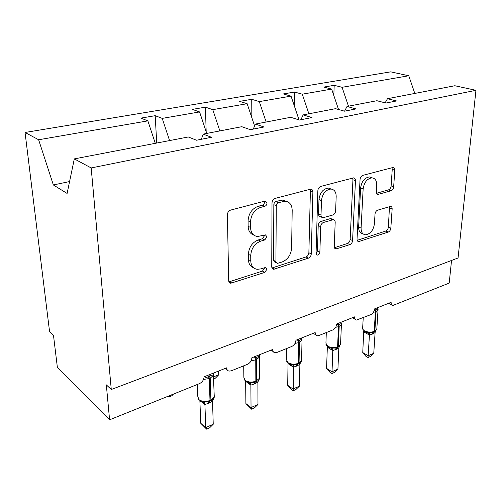 <?xml version="1.0" encoding="UTF-8"?>
<svg xmlns="http://www.w3.org/2000/svg" width="501" height="501" viewBox="0 0 501 501"><rect width="100%" height="100%" fill="white"/><g stroke="black" fill="none" stroke-linecap="round" stroke-linejoin="round"><path stroke-width="0.75" d="M266.995 203.118L265.367 201.045L264.816 201.108L230.642 210.088C228.638 210.846 227.554 212.405 227.391 214.76L228.694 280.629C228.794 282.157 229.496 283.027 230.786 283.247L264.791 272.387L266.895 269.3L265.511 267.49L260.639 268.912L257.289 269.313C253.224 268.668 251.051 265.849 250.769 260.858L250.725 255.554C251.295 248.465 254.583 243.674 260.583 241.181L264.804 239.929L266.945 236.804L265.442 234.869L257.608 236.522C253.212 235.902 250.851 232.884 250.519 227.479L250.481 221.981C251.057 214.641 254.408 209.794 260.52 207.427L264.816 206.28C266.137 205.773 266.864 204.715 266.995 203.118M253.782 235.069C250.237 233.867 248.352 230.942 248.139 226.289L248.089 220.809C248.659 213.495 251.99 208.66 258.096 206.312L262.386 205.172C263.708 204.671 264.428 203.619 264.559 202.028L264.44 201.208M253.55 267.741C250.318 266.563 248.609 263.845 248.421 259.574L248.377 254.289C248.934 247.218 252.216 242.44 258.209 239.973L262.418 238.726L264.553 235.614L264.49 235.032M369.4 176.928L371.917 177.824C375.186 178.25 376.783 180.698 376.739 185.17L376.345 191.733C376.332 193.361 376.902 194.25 378.055 194.407L391.024 190.787C392.502 190.173 393.379 188.858 393.661 186.842L394.801 170.215C394.832 168.53 394.256 167.616 393.078 167.466L362.83 175.35C361.246 175.97 360.319 177.341 360.056 179.458L357.038 239.109C357.031 240.599 357.57 241.426 358.653 241.588L388.244 232.069C389.69 231.412 390.555 230.116 390.824 228.18L392.145 208.936C392.177 207.389 391.65 206.537 390.561 206.387L377.673 210.169C376.163 210.815 375.274 212.142 375.011 214.152L374.429 223.884C373.32 230.466 370.32 234.099 365.429 234.787C362.517 234.355 361.071 232.12 361.089 228.074L363.144 188.927C364.164 182.326 367.101 178.632 371.942 177.836L369.4 176.928C364.559 177.711 361.634 181.393 360.62 187.975L363.144 188.927M91.176 167.941L475.95 90.312L454.839 85.74L387.48 98.691L396.535 100.964L385.933 103.043L376.902 100.72L347.03 106.462L355.986 108.924L344.488 111.178L335.57 108.667L303.155 114.898L311.948 117.566L299.441 120.021L290.699 117.297L255.391 124.079L263.971 126.985L250.312 129.671L241.801 126.697L203.212 134.111L211.485 137.293L196.505 140.23L188.326 136.973L74.305 158.892L91.176 167.941L111.272 389.509L106.325 384.862L109.587 419.807L199.423 383.641C202.323 382.175 203.869 379.908 204.051 376.833L226.609 367.847C226.721 369.669 227.535 370.759 229.063 371.103L231.299 370.809L247.488 364.296C250.162 362.931 251.627 360.758 251.865 357.783L272.65 349.504C272.713 351.345 273.477 352.422 274.949 352.735L276.853 352.472L291.795 346.454C294.275 345.183 295.659 343.104 295.953 340.223L315.167 332.57C315.179 334.411 315.893 335.482 317.302 335.764L318.943 335.526L332.77 329.959C335.075 328.769 336.396 326.771 336.735 323.972L354.539 316.882C354.52 318.724 355.178 319.782 356.518 320.045L370.784 314.659C372.926 313.538 374.191 311.622 374.566 308.904L391.112 302.31C391.056 304.151 391.663 305.19 392.941 305.435L449.203 283.084L451.539 260.451M475.95 90.312L458.052 257.984L111.272 389.509M312.881 192.015C312.837 190.261 312.129 189.297 310.77 189.127L275.099 198.402C273.239 199.116 272.206 200.613 272.012 202.886L271.742 266.701C271.805 268.223 272.45 269.081 273.678 269.281L308.428 258.134C310.113 257.389 311.058 255.98 311.278 253.913L312.881 192.015L310.388 191.006L310 189.234M320.778 186.403L353.568 177.861C354.833 178.018 355.466 178.957 355.472 180.679L352.585 240.549C352.341 242.553 351.433 243.899 349.873 244.601L335.964 248.984C334.843 248.815 334.273 247.976 334.261 246.479L335.188 222.306C335.169 220.709 334.562 219.826 333.353 219.657L323.514 222.457C321.842 223.164 320.89 224.567 320.659 226.677L319.882 252.109C319.6 253.938 318.742 254.94 317.302 255.115L316.062 253.349L317.853 190.693C318.085 188.495 319.062 187.067 320.778 186.403M333.829 95.534L334.186 85.314L323.796 87.08L331.643 89.097L302.272 94.175L308.885 113.796M338.557 109.506L331.643 89.097M294.306 105.855L294.519 92.046L283.322 93.944L291.031 96.117L259.305 101.603L266.15 122.012M299.034 119.896L291.031 96.117M251.846 117.754L251.734 99.304L239.635 101.359L247.143 103.707L212.775 109.644L219.864 130.911M254.602 125.964L247.143 103.707M206.174 131.732L205.441 107.164L192.321 109.387L199.586 111.93L162.224 118.386L155.197 115.687L140.931 118.111L147.864 120.873L38.627 139.754L25.05 132.471L49.555 331.537L53.475 335.225L57.396 367.602L109.587 419.807M206.738 133.435L199.586 111.93M155.285 143.324L147.864 120.873M348.477 106.187L342.07 87.293L334.186 85.314M387.48 98.691L385.131 102.837M294.519 92.046L302.272 94.175M347.03 106.462L344.575 111.159M251.734 99.304L259.305 101.603M303.155 114.898L300.857 119.745M205.441 107.164L212.775 109.644M255.391 124.079L253.287 129.083M414.803 93.436L408.76 75.764L342.07 87.293M408.76 75.764L390.692 71.85L25.05 132.471M203.212 134.111L201.339 139.284M169.576 140.581L162.224 118.386M156.719 143.048L155.197 115.687M74.305 158.892L67.109 193.436L53.356 184.957L38.627 139.754M69.583 181.569L53.356 184.957M228.957 281.881L262.449 271.091L264.547 268.016M271.974 267.972L306.03 256.938C307.714 256.193 308.66 254.79 308.873 252.729L310.388 191.006M278.418 202.642C277.128 203.143 276.414 204.183 276.276 205.767L275.913 261.597L277.272 263.413L282.201 261.96C287.843 259.499 290.981 254.877 291.626 248.095L292.189 210.389C291.995 204.84 289.666 201.778 285.201 201.195L278.418 202.642L275.976 201.559C274.686 202.06 273.972 203.093 273.834 204.671L276.276 205.767M276.32 262.912L274.905 262.161L273.546 260.351L273.834 204.671M286.303 201.327L282.746 200.124L280.353 200.394L282.808 201.471M275.976 201.559L280.353 200.394M334.43 247.713L347.437 243.492C348.997 242.797 349.898 241.451 350.143 239.453L352.942 179.746L352.623 178.03M332.42 219.657L330.885 218.593L330.159 218.686L321.06 221.379C319.387 222.075 318.442 223.477 318.21 225.582L317.471 250.945L319.882 252.109M316.068 253.575L317.471 250.945M336.177 196.542C336.121 191.983 334.361 189.478 330.885 189.034C325.575 189.835 322.431 193.693 321.46 200.613L321.016 215.067C321.047 216.708 321.686 217.609 322.932 217.778L332.802 215.01C334.443 214.328 335.388 212.938 335.626 210.833L336.177 196.542M331.186 189.052L328.38 188.05C323.07 188.846 319.932 192.691 318.974 199.586L321.46 200.613M321.767 217.271L320.471 216.708C319.225 216.538 318.586 215.637 318.548 214.002L318.974 199.586M376.564 193.261L388.494 189.866C389.972 189.259 390.849 187.944 391.124 185.934L392.239 169.351L391.989 167.685M362.918 233.723C360.037 233.259 358.61 231.03 358.622 227.022L360.62 187.975M357.182 240.33L385.776 231.042C387.223 230.391 388.087 229.095 388.356 227.166L389.484 206.612M213.006 373.27L213.489 375.111C212.562 374.923 211.259 375.312 209.581 376.295L205.435 377.823M202.404 401.927L208.422 401.783L209.531 401.407L209.988 400.487L209.28 378.543L203.531 379.445M200.744 423.289L205.736 427.566L213.238 424.247L209.612 427.823L206.625 429.15L200.744 423.289L199.88 400.762M206.625 429.15L205.736 427.566L204.915 404.526L200.5 401.151M213.238 424.247L212.53 401.176L209.205 403.036L204.915 404.526M212.662 373.402L213.489 375.111M204.302 401.696L204.909 404.388M214.152 397.562L213.871 398.232M213.514 398.809L212.53 401.176M173.465 394.093L171.918 395.702L169.025 396.873L168.236 396.197M169.025 396.873L168.524 396.084M213.67 376.815L218.712 374.792L218.611 371.034M218.712 374.792L215.411 378.155L213.727 378.837M326.295 332.946L325.907 332.72M245.947 381.449L248.546 382.589L254.358 382.445L255.341 382.113L255.854 381.198L255.748 359.881L251.139 360.726M245.891 403.581L251.039 407.538L257.977 404.47L254.364 407.964L251.602 409.192L245.891 403.581L245.647 381.33M251.602 409.192L251.039 407.538L250.863 385.125L245.709 381.367M257.977 404.47L257.896 382.025L254.815 383.766L250.863 385.125M258.979 354.952L259.499 356.699C258.716 356.474 257.545 356.825 255.992 357.733L255.134 358.077L255.748 359.881L256.606 359.536L255.26 356.436M258.741 355.046L259.499 356.699M250.462 382.326L250.863 384.993M258.842 379.821L257.896 382.025M288.651 363.657L291.213 364.703L296.83 364.565L297.707 364.265L298.264 363.363L298.677 342.64L295.039 343.398M287.712 385.319L292.985 388.995L299.423 386.152L295.834 389.565L293.267 390.699L291.162 389.233L287.712 385.319L288.012 363.501M293.267 390.699L293.361 367.183L288.012 363.632M299.423 386.152L299.88 364.302L297.012 365.937L293.361 367.183M286.578 348.558L286.434 359.662L287.975 362.661C291.125 364.377 294.55 364.609 298.264 363.363L301.577 360.714L302.028 340.085L301.47 338.025L302.034 339.684C301.364 339.434 300.312 339.734 298.878 340.592L298.082 340.905L298.677 342.64L299.466 342.321L298.139 339.352M301.859 339.196L302.034 339.684M293.141 364.421L293.361 367.058M300.443 362.743L299.88 364.302M328.261 347.155L330.785 348.12L336.215 347.982L337.593 346.817L338.451 326.665L335.664 327.316M326.564 368.36L331.931 371.78L337.918 369.131L334.361 372.468L331.975 373.527L329.833 372.155L326.564 368.36L327.341 347.112M331.975 373.527L332.777 350.543L327.335 347.237M337.918 369.131L338.839 347.857L336.165 349.397L332.777 350.543M340.868 322.331L341.457 323.909C340.893 323.633 339.941 323.903 338.613 324.704L337.874 324.999L338.451 326.665L339.183 326.37L337.881 323.521M340.711 322.393L341.457 323.909M332.72 347.813L332.783 350.418M339.327 346.492L338.839 347.857M365.097 331.806L367.59 332.695L372.844 332.558L374.172 331.437L375.412 311.822L373.364 312.355M362.755 352.56L368.191 355.748L373.771 353.28L370.245 356.543L368.022 357.532L365.849 356.255L362.755 352.56L363.739 330.829M368.022 357.532L369.444 335.063L363.933 331.981M373.771 353.28L375.092 332.558L372.594 334.01L369.444 335.063M377.491 307.739L378.105 309.242L374.854 310.213L375.412 311.822L376.094 311.547L374.811 308.804M377.416 307.771L378.105 309.242M369.519 332.376L369.45 334.937M375.531 331.324L375.092 332.558M258.096 206.312L260.52 207.427M248.089 220.809L250.481 221.981M248.139 226.289L250.519 227.479M262.418 238.726L264.804 239.929M258.209 239.973L260.583 241.181M248.377 254.289L250.725 255.554M248.421 259.574L250.769 260.858M262.449 271.091L264.791 272.387M229.658 281.737L231.957 283.109M262.386 205.172L264.816 206.28M308.873 252.729L311.278 253.913M306.03 256.938L308.428 258.134M272.331 267.885L274.686 269.156M273.546 260.351L275.913 261.597M352.942 179.746L355.472 180.679M350.143 239.453L352.585 240.549M347.437 243.492L349.873 244.601M334.461 247.801L336.772 248.878M330.159 218.686L332.626 219.751M321.06 221.379L323.514 222.457M318.21 225.582L320.659 226.677M318.548 214.002L321.016 215.067M388.494 189.866L391.024 190.787M376.752 193.624L378.637 194.332M358.622 227.022L361.089 228.074M389.646 207.971L392.145 208.936M388.356 227.166L390.824 228.18M385.776 231.042L388.244 232.069M357.263 240.543L359.392 241.495M392.239 169.351L394.801 170.215M391.124 185.934L393.661 186.842M207.909 375.299L209.28 378.543L210.207 378.174L208.842 374.923M197.338 384.48L197.814 396.567L198.997 399.679C202.053 401.677 205.717 401.946 209.988 400.487L214.265 397.005L214.221 395.421M213.345 373.176L213.62 375.18L210.207 378.174L210.908 400.099L209.75 401.314M204.878 404.514L202.805 402.021M208.729 401.689L208.291 403.424M209.562 401.401L209.205 403.036M243.718 365.811L243.855 377.378L245.227 380.447C248.333 382.294 251.878 382.545 255.854 381.198L259.606 378.167L259.606 376.877M259.386 355.303L259.549 356.956L256.606 359.536L256.7 380.841L255.573 382.012M254.402 356.775L255.134 358.077M250.819 385.119L248.753 382.632M254.508 382.401L253.969 384.123M255.26 382.144L254.815 383.766M298.734 363.832C300.456 362.987 301.402 361.947 301.577 360.714L301.602 359.662M301.621 337.962L302.028 340.085L299.466 342.321L299.047 363.031L297.951 364.164M297.35 339.665L298.082 340.905M293.317 367.177L291.213 364.703M288.056 363.676L288.138 363.313M296.855 364.553L296.229 366.269M297.525 364.34L297.012 365.937M326.308 332.564L325.926 343.241L327.629 346.166C330.804 347.763 334.123 347.976 337.593 346.817L340.542 344.488L340.58 343.636M341.162 322.888L341.425 324.423L339.183 326.37L338.319 346.51L337.261 347.606M337.142 323.809L337.874 324.999M332.733 350.537L330.785 348.12M327.378 347.281L327.504 346.648M336.133 348.007L335.438 349.704M336.735 347.813L336.165 349.397M363.238 317.69L362.655 327.986C362.411 329.019 363.025 329.965 364.503 330.829C367.696 332.313 370.915 332.514 374.172 331.437L376.802 329.376L376.846 328.687M377.767 308.391L378.061 309.837L376.094 311.547L374.848 331.148L373.815 332.213M374.46 309.687L374.854 310.213M369.4 335.056L367.59 332.695M363.976 332.025L364.127 331.18M372.675 332.608L371.917 334.292M373.214 332.445L372.594 334.01M225.337 368.354L227.028 369.6M271.035 350.149L273.177 351.564M313.244 333.334L315.774 334.85M352.347 317.753L355.203 319.319M388.682 303.28L391.801 304.858M229.182 282.288L230.786 283.247M272.306 268.536L273.678 269.281M282.746 200.124L285.201 201.195M334.893 248.483L335.964 248.984M330.885 218.593L333.353 219.657M316.494 254.721L317.302 255.115M328.38 188.05L330.885 189.034M377.14 194.056L378.055 194.407M357.683 241.156L358.653 241.588M199.761 400.681L201.621 401.639M210.664 400.932C212.956 399.785 214.159 398.477 214.265 397.005L213.326 373.139M199.085 400.092L198.127 398.696M256.418 381.656C258.391 380.672 259.455 379.507 259.606 378.167L259.549 356.956L259.199 354.865M245.346 380.985L244.05 379.144M288.125 363.294L286.541 361.102M301.32 338.087L301.852 339.183M337.981 347.306L340.542 344.488L341.425 324.423L340.956 322.293M327.804 346.867C326.539 345.803 325.926 344.982 325.976 344.412M340.774 322.368L341.413 323.734M374.485 331.925L376.802 329.376L378.086 309.167M364.697 331.581L362.668 328.925M377.541 307.72L378.061 308.967L377.441 307.758"/></g></svg>
